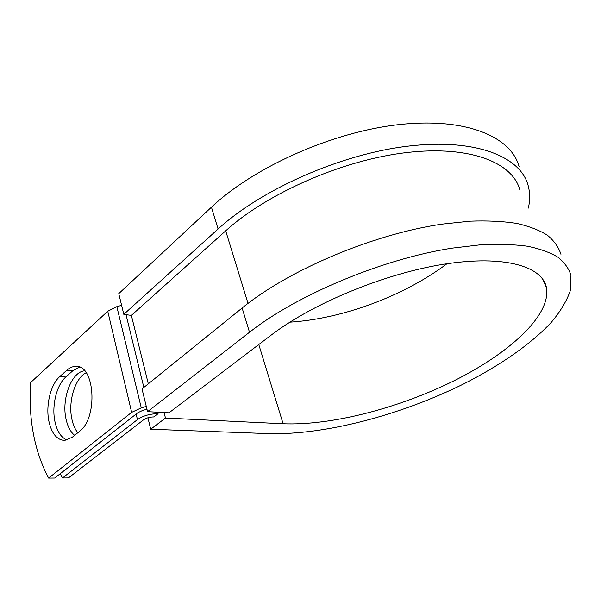 <?xml version="1.0" encoding="UTF-8"?>
<svg xmlns="http://www.w3.org/2000/svg" width="601" height="601" viewBox="0 0 601 601"><rect width="100%" height="100%" fill="white"/><g stroke="black" fill="none" stroke-linecap="round" stroke-linejoin="round"><path stroke-width="0.9" d="M48.869 421.128C51.641 433.599 56.915 440.037 64.705 440.435L72.308 437.243L79.535 431.338C98.286 417.86 94.823 364.484 75.831 366.385C72.691 366.385 69.663 367.684 66.741 370.291L59.822 376.519C50.657 384.452 45.578 405.307 48.869 421.128M79.595 367.151L72.759 370.809L65.825 377C56.644 384.888 51.573 405.63 54.894 421.376C57.05 431.435 61.122 437.656 67.117 440.052M77.792 432.765C75.035 429.287 73.059 424.727 71.872 419.085C67.943 401.521 75.072 378.074 86.168 372.71M74.637 435.342C70.475 431.924 67.59 426.417 65.982 418.829C61.392 398.606 71.692 371.613 84.658 370.825M60.19 473.738L62.512 477.968L68.461 477.915L143.496 419.874C146.381 417.95 149.754 416.974 153.623 416.959L158.063 413.751L157.68 412.203M62.512 477.968L137.449 419.596C143.248 415.712 150.032 413.758 157.815 413.736L158.063 413.751M121.612 305.353L116.842 306.653L107.752 311.243L30.448 382.709C28.457 419.768 34.512 451.554 48.636 478.08L54.729 478.028L137.862 412.692L142.655 410.453L146.96 409.213M146.276 406.419L141.273 407.846L131.649 412.369L48.636 478.08M248.033 303.392L225.691 230.852C267.212 193.161 342.953 159.836 406.809 152.541C470.801 145.141 513.081 162.894 519.955 190.299M225.691 230.852L131.371 315.405L123.806 314.331L118.758 293.634L211.447 207.187C254.028 166.935 332.841 131.664 399.725 124.527C466.744 117.278 511.316 137.051 519.084 166.65M258.783 344.531L283.109 423.758C331.136 425.741 397.93 408.44 453.387 381.102C508.423 353.846 551.44 315.593 546.437 287.571C542.32 266.363 504.442 254.809 444.65 264.102C384.993 273.312 312.317 303.497 270.923 335.305L168.994 412.812L147.561 411.662L249.505 332.255C296.631 295.083 381.868 259.099 451.967 248.16L480.364 244.817C497.944 243.916 513.585 244.389 527.295 246.215C539.758 248.761 549.945 252.405 557.856 257.16C564.452 262.434 568.816 268.467 570.95 275.25L570.574 289.885C567.089 300.35 560.718 311.1 551.463 322.151C530.908 344.245 499.596 365.731 463.709 383.904C400.371 415.231 324.502 435.259 268.384 433.614L150.701 429.234L147.914 417.77M164.081 412.549L165.463 418.048L150.701 429.234M283.109 423.758L165.463 418.048M249.505 332.255L242.128 308.02C288.36 270.202 372.342 234.33 441.833 224.165L470.005 221.176C487.479 220.544 503.067 221.288 516.762 223.422C529.233 226.269 539.465 230.228 547.466 235.299C554.167 240.896 558.667 247.236 560.958 254.328M446.956 263.749C403.902 296.135 342.352 318.846 289.87 322.174M123.806 314.331L218.088 229.004C261.45 189.24 341.368 153.826 408.823 146.058C476.42 138.185 520.902 156.966 528.189 185.709C530.059 192.808 530.12 200.268 528.354 208.096M242.128 308.02L142.009 388.907L147.561 411.662M157.815 413.736L157.432 412.196M131.649 412.369L107.752 311.243M137.449 419.596L136.134 414.059M148.312 383.814L131.371 315.405M143.849 387.42L126.015 314.639M141.273 407.846L116.842 306.653M72.759 370.809L66.741 370.291M65.825 377L59.822 376.519M218.088 229.004L211.447 207.187M77.416 366.527L75.831 366.385M546.437 287.571L542.26 278.518"/></g></svg>
